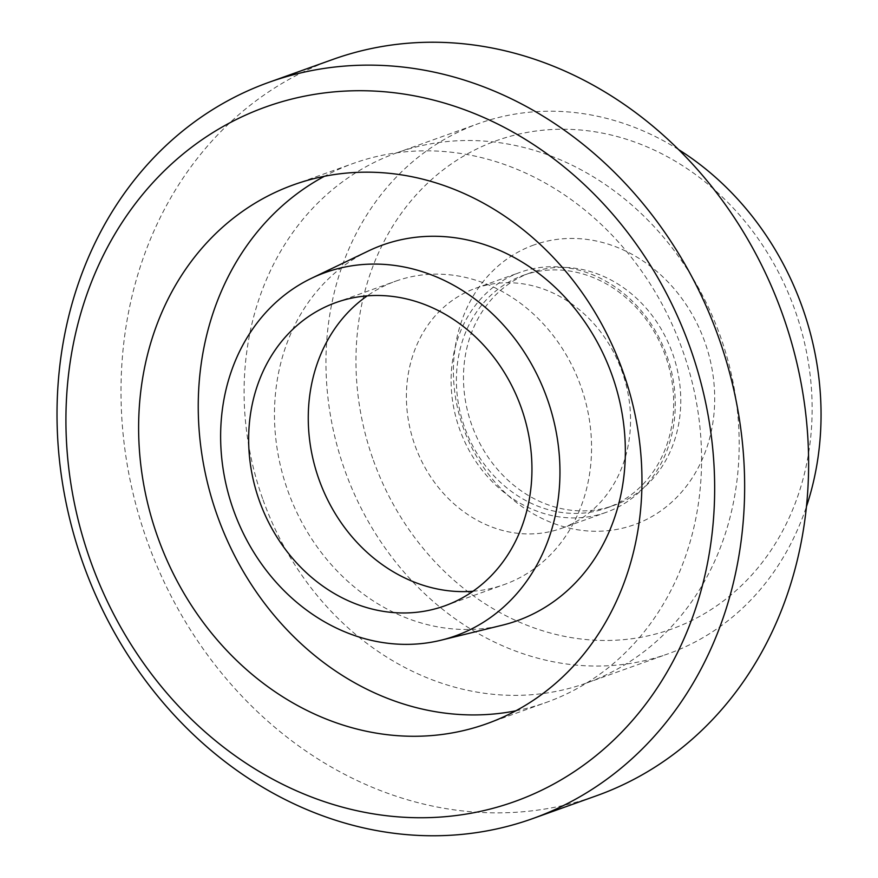 <?xml version="1.0" encoding="UTF-8"?>
<svg xmlns="http://www.w3.org/2000/svg" width="878" height="878" viewBox="0 0 878 878"><rect width="100%" height="100%" fill="white"/><g stroke="black" fill="none" stroke-linecap="round" stroke-linejoin="round"><path stroke-width="0.66" stroke-dasharray="4.39 3.29" d="M561.437 528.358A127.486 109.959 -109.7 0 0 621.986 371.273A127.486 109.959 -109.7 0 0 475.492 288.313A127.486 109.959 -109.7 0 0 414.954 445.398A127.486 109.959 -109.7 0 0 561.437 528.358L606.16 512.346A127.486 109.959 -109.7 0 0 666.698 355.261A127.486 109.959 -109.7 0 0 520.204 272.301A127.486 109.959 -109.7 0 0 459.666 429.386A127.486 109.959 -109.7 0 0 606.16 512.346M678.639 149.622A281.553 242.844 -109.7 0 0 478.598 123.557A281.553 242.844 -109.7 0 0 344.878 470.487A281.553 242.844 -109.7 0 0 668.421 653.704A281.553 242.844 -109.7 0 0 806.454 506.584M373.38 460.281A259.438 223.769 -109.7 0 0 765.122 558.66A259.438 223.769 -109.7 0 0 613.645 135.618A259.438 223.769 -109.7 0 0 373.38 460.281M533.956 244.951A148.601 128.166 -109.7 0 0 504.598 492.218A148.601 128.166 -109.7 0 0 713.595 417.39A148.601 128.166 -109.7 0 0 533.956 244.951M530.466 272.784A123.568 106.578 -109.7 0 0 471.782 425.051A123.568 106.578 -109.7 0 0 613.777 505.465A123.568 106.578 -109.7 0 0 672.471 353.197A123.568 106.578 -109.7 0 0 530.466 272.784L523.387 275.319A123.568 106.578 -109.7 0 0 464.703 427.586A123.568 106.578 -109.7 0 0 606.698 508A123.568 106.578 -109.7 0 0 665.392 355.733A123.568 106.578 -109.7 0 0 523.387 275.319M472.979 591.245A161.113 138.965 -109.7 0 0 504.224 584.561A161.113 138.965 -109.7 0 0 580.742 386.035A161.113 138.965 -109.7 0 0 395.605 281.201A161.113 138.965 -109.7 0 0 367.224 295.864M332.992 59.386A391.05 337.284 -109.7 0 0 147.274 541.243A391.05 337.284 -109.7 0 0 596.634 795.709M263.016 499.801A281.553 242.844 -109.7 0 0 586.548 683.018A281.553 242.844 -109.7 0 0 720.267 336.076A281.553 242.844 -109.7 0 0 396.735 152.86A281.553 242.844 -109.7 0 0 263.016 499.801M368.442 250.954A199.536 172.11 -109.7 0 0 287.874 490.901A199.536 172.11 -109.7 0 0 502.435 625.169M515.803 710.818A286.25 246.894 -109.7 0 0 546.401 702.378A286.25 246.894 -109.7 0 0 682.349 349.653A286.25 246.894 -109.7 0 0 353.417 163.385A286.25 246.894 -109.7 0 0 324.41 176.291M293.801 184.731L353.417 163.385M475.492 288.313L520.204 272.301M606.698 508L613.777 505.465M444.608 605.908L504.224 584.561M335.989 302.548L395.605 281.201M586.548 683.018L668.421 653.704M396.735 152.86L478.598 123.557M486.785 723.724L546.401 702.378"/><path stroke-width="1.32" d="M806.454 506.584A281.553 242.844 -109.7 0 0 678.639 149.622M293.801 184.731A286.25 246.894 -109.7 0 0 157.853 537.457A286.25 246.894 -109.7 0 0 486.785 723.724A286.25 246.894 -109.7 0 0 622.732 370.999A286.25 246.894 -109.7 0 0 293.801 184.731M90.708 561.492A368.925 318.209 -109.7 0 0 647.788 701.39A368.925 318.209 -109.7 0 0 432.382 99.796A368.925 318.209 -109.7 0 0 90.708 561.492M367.224 295.864A161.113 138.965 -109.7 0 0 319.087 479.728A161.113 138.965 -109.7 0 0 472.979 591.245M259.471 501.075A161.113 138.965 -109.7 0 0 444.608 605.908A161.113 138.965 -109.7 0 0 521.126 407.381A161.113 138.965 -109.7 0 0 335.989 302.548A161.113 138.965 -109.7 0 0 259.471 501.075M83.289 564.148A391.05 337.284 -109.7 0 0 532.65 818.614A391.05 337.284 -109.7 0 0 718.38 336.757A391.05 337.284 -109.7 0 0 269.008 82.291A391.05 337.284 -109.7 0 0 83.289 564.148M532.65 818.614L596.634 795.709A391.05 337.284 -109.7 0 0 782.353 313.852A391.05 337.284 -109.7 0 0 332.992 59.386L269.008 82.291M325.244 272.542A192.984 166.447 -109.7 0 0 311.503 278.282A192.984 166.447 -109.7 0 0 233.592 510.337A192.984 166.447 -109.7 0 0 441.085 640.194A192.984 166.447 -109.7 0 0 549.749 406.294A192.984 166.447 -109.7 0 0 325.244 272.542M441.085 640.194L502.435 625.169A199.536 172.11 -109.7 0 0 614.787 383.324A199.536 172.11 -109.7 0 0 382.643 245.017A199.536 172.11 -109.7 0 0 368.442 250.954L311.503 278.282M324.41 176.291A286.25 246.894 -109.7 0 0 217.47 516.11A286.25 246.894 -109.7 0 0 515.803 710.818"/></g></svg>
